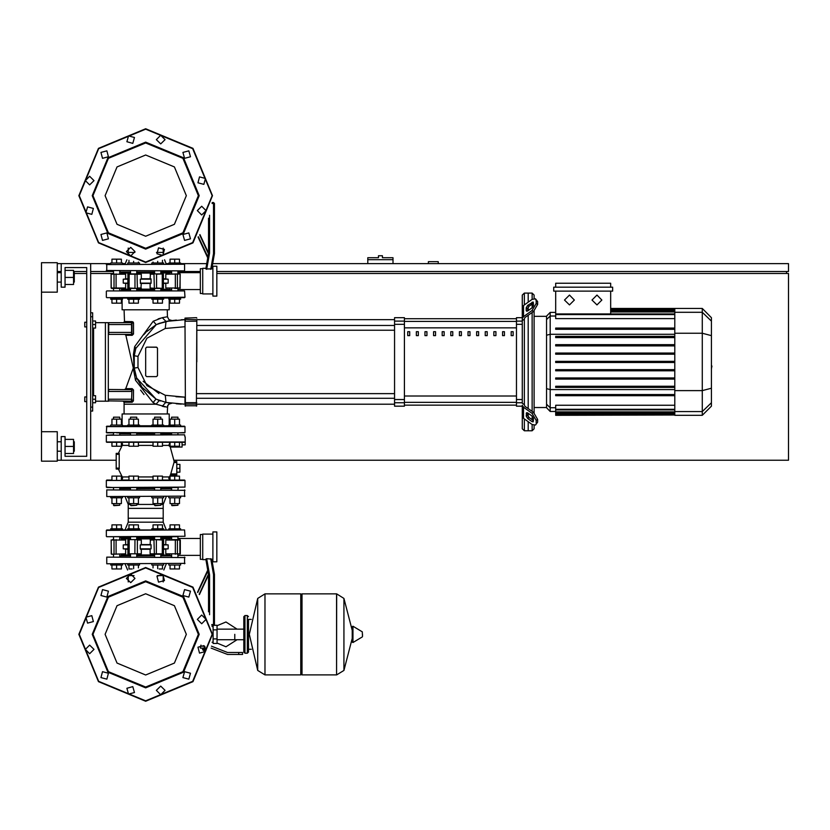 <?xml version="1.0" encoding="UTF-8"?>
<svg xmlns="http://www.w3.org/2000/svg" width="830" height="830" viewBox="0 0 830 830"><rect width="100%" height="100%" fill="white"/><g stroke="black" fill="none" stroke-linecap="round" stroke-linejoin="round"><path stroke-width="1.25" d="M380.399 255.775L378.439 255.775L378.439 257.736L367.825 257.736L367.825 259.707L392.984 259.707L392.984 257.736L382.371 257.736L382.371 255.775L380.399 255.775M84.743 396.916L84.743 401.637L84.743 396.916L86.714 396.916L86.714 326.937L84.743 326.937L84.743 322.216L86.714 322.216L86.714 267.561L65.093 267.561L65.093 287.221L61.161 287.221L61.161 263.639L57.229 263.639M84.743 322.216L84.743 326.937M234.755 634.379L234.755 639.671L234.755 634.379M213.134 625.54L213.134 643.426L217.066 643.426L217.066 625.343L214.099 625.343M205.933 650.305L203.692 650.699M204.875 650.699L205.819 650.699L204.875 650.699M238.687 654.434L242.619 654.434L242.619 652.463L238.687 652.463L238.687 654.434L227.544 654.434L211.09 648.147M204.595 646.176L200.455 646.176L200.455 648.147L205.84 648.147M247.34 653.252L247.34 615.507L244.975 615.507L244.975 653.252L247.34 653.252L248.512 652.079L248.512 619.439L251.272 619.439M300.802 595.068L301.985 593.886L301.985 674.873L336.586 674.873L336.586 593.886L336.586 674.873L336.69 593.886L343.911 598.378L343.911 670.381L343.911 598.378L352.211 630.385L352.211 626.702L352.211 642.067L352.958 642.482L352.958 626.277L352.211 626.702M362.534 634.379L362.534 636.465L362.534 634.379M264.926 674.873L264.926 593.886L300.802 593.886L300.802 674.873L265.029 674.873L265.029 593.886L265.029 674.873L257.694 670.381L257.694 598.378L249.301 634.379L257.694 670.381M248.512 652.079L248.512 619.439M122.093 433.675L120.36 432.887L129.916 432.887M136.296 432.887L153.986 432.887M161.456 432.887L116.625 432.887M145.686 426.205L185.007 426.599L106.375 426.599L145.686 426.205M167.287 425.811L174.746 426.205M168.843 426.205L167.287 426.205L168.843 426.205L167.287 426.205L168.843 426.205L168.843 425.022L180.639 425.022L180.639 426.205L184.613 426.205L180.639 426.205L185.007 426.599L185.007 432.492L178.481 432.887M184.613 432.887L106.375 432.492L106.769 426.205L110.732 426.205L106.769 426.205L110.732 426.205L106.769 426.205L110.732 426.205L110.732 425.022L122.529 425.022L122.529 426.205L124.085 425.811M169.279 433.675L171.011 432.887M106.769 432.887L112.89 432.887M119.769 433.675L130.507 433.675M136.794 433.675L154.577 433.675M137.189 487.542L136.794 489.897M130.507 489.897L130.113 487.542M171.603 489.897L171.603 487.542L178.284 487.542L177.89 489.897M113.482 489.897L113.482 487.542L120.163 487.542L119.769 489.897M154.183 487.542L161.259 487.542M176.749 462.569L176.749 461.594L174.093 461.594L173.958 462.569L176.749 462.569L176.749 473.971L170.783 473.971L173.958 462.569M170.783 473.971L170.337 474.957L176.749 474.957L176.749 473.971M182.05 442.328L174.746 442.328L174.746 446.26L179.467 446.26L179.467 442.328L182.05 442.328L179.467 442.328L182.05 442.328L179.467 442.328L182.05 442.328L179.467 442.328L182.05 442.328L179.467 442.328L182.05 442.328L179.467 442.328L182.05 442.328L179.467 442.328L182.05 442.328L179.467 442.328L182.05 442.328L182.05 447.038L170.212 447.038L174.186 461.594L176.749 461.594M185.007 441.934L106.375 441.934L184.613 442.328M121.346 442.463L122.539 443.853L122.218 445.43L118.348 453.336L116.2 453.336L116.2 469.064L118.348 469.064L122.394 477.26L122.363 479.003L121.346 479.927L122.363 479.003L122.218 476.96L128.93 476.96M185.007 437.016L184.613 434.858L106.375 435.252L178.284 434.858M113.088 487.542L106.375 487.148L106.375 480.456L111.915 480.072L106.769 480.072L111.915 480.072L106.769 480.072L111.915 480.072L111.915 476.14L121.346 476.14L121.346 480.072L128.93 480.072L121.346 480.072L128.93 480.072L121.346 480.072L128.93 480.072L128.93 476.14L138.371 476.14L138.371 480.072L153.011 480.072L145.686 480.072L153.011 480.072L145.686 480.072L153.011 480.072L153.011 476.14L162.441 476.14L162.441 480.072L170.026 480.072L162.441 480.072L170.026 480.072L162.441 480.072L170.026 480.072L170.026 476.14L179.467 476.14L179.467 480.072L184.613 480.072L106.375 480.456L185.007 480.456L185.007 487.148L106.769 487.542L178.284 487.542M160.864 433.675L171.603 433.675M180.639 496.579L180.639 497.761L168.843 497.761L168.843 496.579M171.603 505.231L177.89 505.231L171.997 505.626L171.603 503.582M163.624 496.579L163.624 497.761L151.828 497.761L151.828 496.579M154.577 505.231L160.864 505.231L154.971 505.626L154.577 503.582M139.544 496.579L139.544 497.761L127.758 497.761L127.758 496.579M130.507 505.231L136.794 505.231L130.901 505.626L130.507 503.582M122.529 496.579L122.529 497.761L110.732 497.761L110.732 496.579M113.482 505.231L119.769 505.231L113.876 505.626L113.482 503.582M119.769 419.202L119.769 417.158L113.482 417.158L113.482 419.202M113.482 417.158L119.769 417.158M177.89 419.202L177.89 417.158L171.603 417.158L171.603 419.202M171.603 417.158L177.89 417.158M160.864 419.202L160.864 417.158L154.577 417.158L154.577 419.202M154.577 417.158L160.864 417.158M151.828 426.205L151.828 425.022L163.624 425.022L163.624 426.205M136.794 419.202L136.794 417.158L130.507 417.158L130.507 419.202M130.507 417.158L136.794 417.158M127.758 426.205L127.758 425.022L139.544 425.022L139.544 426.205M110.732 563.809L110.732 564.991L122.529 564.991L122.529 563.809M127.758 563.809L127.758 564.991L139.544 564.991L139.544 563.809M168.843 563.809L168.843 564.991L180.639 564.991L180.639 563.809M151.828 563.809L151.828 564.991L163.624 564.991L163.624 563.809M116.625 529.996L125.05 529.996L122.529 529.996L125.05 529.996L122.529 529.996L122.529 528.824L116.625 528.824L116.625 524.892L111.915 524.892L111.915 528.824M178.284 536.678L106.665 536.668L185.007 536.294L184.613 529.996L106.769 529.996L110.732 529.996L110.732 528.824L116.625 528.824M133.651 529.996L151.828 529.996L151.828 528.824L163.624 528.824L163.624 529.996L168.843 529.996L166.332 529.996L168.843 529.996L166.332 529.996L168.843 529.996L166.332 529.996L168.843 529.996L166.332 529.996L168.843 529.996L166.332 529.996L163.168 522.132L128.214 522.132L128.214 518.2L163.168 518.2L128.214 518.2L128.214 508.375L163.168 508.375L128.214 508.375L128.214 504.443L130.507 504.443M128.214 522.132L125.05 529.996L127.758 529.996L127.758 528.824L139.544 528.824L139.544 529.996M168.843 529.996L168.843 528.824L180.639 528.824L180.639 529.996M106.769 489.897L185.007 490.291L106.769 489.897L106.769 496.579L185.007 496.184L106.769 496.579M166.332 496.579L163.168 504.443L160.864 504.443M154.577 504.443L136.794 504.443M171.603 488.714L160.864 488.714M154.577 488.714L136.794 488.714M130.507 488.714L119.769 488.714M106.769 557.127L185.007 557.521L106.769 557.127L106.769 563.809L185.007 563.414L106.769 563.809M163.168 581.923L163.168 574.817L163.168 575.605L157.368 575.605M134.004 575.605L128.214 575.605L128.214 574.817L128.214 581.923L128.214 575.605M171.603 555.944L160.864 555.944M154.577 555.944L136.794 555.944M130.507 555.944L119.769 555.944M171.208 536.771L174.746 536.678M161.259 536.678L171.603 536.678L171.603 539.635M171.603 537.861L160.864 537.861M154.577 537.861L136.794 537.861M130.507 537.861L119.769 537.861M212.916 534.126L202.696 534.126L202.696 559.679L205.902 559.679L207.874 570.895L205.902 559.679M209.575 614.75L209.575 574.858L208.589 574.941L199.418 594.622L208.589 574.941L208.589 611.793M210.716 558.704L213.507 574.516L214.493 574.422L211.785 559.067L206.722 558.704L205.788 559.067L208.589 574.941M216.848 561.848L216.848 531.968L212.916 531.968L212.916 561.848L216.848 561.848M178.917 539.635L172.412 539.635M150.085 553.786L163.572 553.786L150.085 553.786L150.085 549.263L140.446 549.263L150.085 549.263M136.95 539.635L140.893 539.635L134.979 539.635L134.823 553.786L141.287 553.786L127.799 553.786L137.396 553.786L137.396 540.029L141.287 540.029L141.287 544.542L150.935 544.542L140.291 544.937L151.081 544.937L151.081 548.869L140.291 548.869L140.291 544.937M202.696 534.52L200.331 534.52L200.331 559.285L202.696 559.285M127.799 544.542L123.214 544.937L127.799 544.937M127.799 548.869L123.214 548.869L127.799 549.263M163.572 544.937L168.158 544.937L163.572 544.542M163.572 549.263L168.158 548.869L163.572 548.869M125.621 540.029L111.096 540.029L125.621 540.029L125.621 544.542M111.106 539.946L111.479 554.181L125.621 553.786L111.614 554.181M134.979 539.635L130.352 539.635M150.479 554.181L163.064 554.181M160.864 536.678L160.864 539.635L150.479 539.635L154.577 539.635L154.577 536.678M179.882 554.181L179.882 539.635L165.751 540.029L180.276 540.029L180.276 553.786L165.751 553.786L165.751 549.263M165.751 553.786L180.131 553.786M138.371 442.328L133.651 442.328L133.651 446.26L138.371 446.26L138.371 442.328L153.011 442.328L138.371 442.328L153.011 442.328L138.371 442.328L153.011 442.328L138.371 442.328L153.011 442.328L153.011 446.26L162.441 446.26L162.441 442.328L170.026 442.328L162.441 442.328L170.026 442.328L170.026 446.26L174.746 446.26M121.346 442.328L116.625 442.328L116.625 446.26L121.346 446.26L121.346 442.328L128.93 442.328L121.346 442.328L128.93 442.328L121.346 442.328L128.93 442.328L121.346 442.328L128.93 442.328L121.346 442.328L128.93 442.328L128.93 446.26L133.651 446.26M113.088 434.858L106.375 435.252L106.375 441.934L111.915 442.328L111.915 446.26L116.625 446.26M110.732 529.996L106.769 529.996M157.721 446.26L157.721 442.328L170.026 442.328L162.441 442.328L170.026 442.328L168.781 445.43L169.579 446.312M106.769 442.328L116.625 442.328M145.686 442.328L153.011 442.328M180.639 263.048L180.639 264.22L180.639 263.048L168.843 263.048L168.843 264.22M122.529 264.22L122.529 263.048L110.732 263.048L110.732 264.22M139.544 264.22L139.544 263.048L127.758 263.048L127.758 264.22M163.624 264.22L163.624 263.048L151.828 263.048L151.828 264.22M168.843 298.032L168.843 299.215L180.639 299.215L180.639 298.032L110.732 298.032L110.732 299.215L116.625 299.215L116.625 303.147L121.346 303.147L121.346 299.215M122.529 298.032L122.529 299.215L116.625 299.215M139.544 298.032L139.544 299.215L127.758 299.215L127.758 298.032M163.624 298.032L163.624 299.215L151.828 299.215L151.828 298.032M184.613 270.912L106.375 270.518L184.613 270.912L184.613 264.22L106.375 264.614L184.613 264.22M119.769 272.084L130.507 272.084M136.794 272.084L154.577 272.084M160.864 272.084L171.603 272.084L171.603 272.676L171.603 272.084M128.214 248.077L128.214 255.184L128.214 252.434L134.927 252.434M156.445 252.434L163.168 252.434L163.168 255.184L163.168 248.077M212.916 296.071L212.916 266.191L216.848 266.191L216.848 296.071L212.916 296.071M205.902 268.349L207.874 257.144L205.902 268.349L207.874 257.144L205.902 268.349L207.874 257.144L205.902 268.349L202.696 268.349L202.696 293.903L212.916 293.903M206.722 269.335L209.575 253.181L208.589 253.088L205.788 268.972L211.785 268.972L214.493 253.607L211.889 268.349L212.916 268.349M212.055 203.485L213.507 203.485L213.507 253.524L214.431 253.607L214.493 203.485L213.507 202.499L213.507 203.485L214.493 203.485M174.746 288.404L178.045 288.404M111.49 288.404L118.96 288.404M141.287 274.253L127.799 274.253L141.287 274.253L141.287 278.766L150.935 278.766L141.287 278.766M161.03 273.858L155.386 273.858M202.696 268.744L200.331 268.744L200.331 293.519L202.696 293.519M127.799 283.092L123.214 283.092L127.799 283.487M127.799 278.766L123.214 279.16L127.799 279.16M140.446 283.487L150.935 283.487L140.446 283.487L140.291 279.16L151.081 279.16L151.081 283.092L140.291 283.092M163.572 283.487L168.158 283.092L163.572 283.092M163.572 279.16L168.158 279.16L163.572 278.766M165.751 288.01L180.276 288.01L165.751 288.01L165.751 283.487M179.882 288.404L180.203 274.025L165.751 274.253L179.768 273.858M154.422 288.404L161.03 288.404M130.507 290.957L130.507 288.404L140.893 288.404L136.794 288.404L136.794 290.957M140.893 273.858L128.318 273.858M113.326 288.404L125.621 288.01L111.251 288.01L111.096 274.253L125.621 274.253L125.621 278.766M125.621 274.253L111.251 274.253M112.89 297.638L185.007 297.254L184.613 290.957L112.89 290.957M136.794 290.168L154.577 290.168M160.864 290.168L169.279 290.168L171.011 290.957M120.36 290.957L122.093 290.168L130.507 290.168M120.36 297.638L124.085 298.032M167.287 297.638L171.011 297.638M178.481 297.638L184.613 297.638M178.481 290.957L106.769 290.957M524.301 304.932L524.301 293.125L528.233 293.125L528.233 302.151L528.233 293.125L532.165 293.125L532.165 299.371M524.301 404.698L524.301 319.156L522.329 320.556L522.329 403.297L524.301 404.698L524.871 406.233L533.451 412.303L532.061 413.288L536.232 420.405L537.622 419.42L533.451 412.303M524.301 293.125L522.329 295.086L522.329 317.693L516.436 317.693L516.436 406.15L522.329 406.15L522.329 428.757L524.301 430.729L524.301 418.911M532.165 424.472L532.165 430.729L528.233 430.729L528.233 421.692L528.233 430.729L524.301 430.729M528.233 416.681L528.233 413.35L528.233 416.681M528.233 408.609L528.233 315.234L528.233 408.609M528.233 310.493L528.233 307.162L528.233 310.493M532.165 304.122L532.165 307.712M532.165 312.454L532.165 411.389M532.165 416.141L532.165 419.731M550.217 312.422L546.555 316.085L546.555 407.758L550.217 411.421L550.217 312.422L555.716 312.422M532.165 430.729L534.126 428.757L534.126 425.313M534.126 412.832L534.126 311.011M534.126 298.53L534.126 295.086L532.165 293.125M555.716 415.042L555.716 414.45L555.716 415.042L674.8 415.042L555.716 415.353M674.8 314.549L555.716 314.549L555.716 318.616L674.8 318.616M702.284 308.49L702.284 415.353L711.445 406.192L711.445 317.651L702.284 308.49L674.8 308.49L674.8 415.042M674.8 377.961L555.716 377.961L555.716 379.134L674.8 379.134M674.8 369.641L555.716 369.641L555.716 370.823L674.8 370.823M674.8 394.582L555.716 394.582L555.716 395.754L674.8 395.754M674.8 386.272L555.716 386.272L555.716 387.444L674.8 387.444M674.8 413.506L555.716 413.506L555.716 411.908L555.716 412.5L674.8 412.5M674.8 409.304L555.716 409.304L555.716 405.237L674.8 405.237M674.8 361.33L555.716 361.33L555.716 362.513L674.8 362.513M674.8 344.709L555.716 344.709L555.716 345.892L674.8 345.892M674.8 353.02L555.716 353.02L555.716 354.202L674.8 354.202M674.8 328.089L555.716 328.089L555.716 329.271L674.8 329.271M674.8 336.399L555.716 336.399L555.716 337.582L674.8 337.582M485.28 331.73L485.28 335.662L487.252 335.662L487.252 331.73L485.28 331.73M493.902 331.73L493.902 335.662L495.873 335.662L495.873 331.73L493.902 331.73M424.95 331.73L424.95 335.662L426.921 335.662L426.921 331.73L424.95 331.73M442.193 331.73L442.193 335.662L444.154 335.662L444.154 331.73L442.193 331.73M502.524 331.73L502.524 335.662L504.484 335.662L504.484 331.73L502.524 331.73M476.669 331.73L476.669 335.662L478.63 335.662L478.63 331.73L476.669 331.73M468.047 331.73L468.047 335.662L470.008 335.662L470.008 331.73L468.047 331.73M433.571 331.73L433.571 335.662L435.532 335.662L435.532 331.73L433.571 331.73M452.775 335.662L452.775 331.73L450.804 331.73L450.804 335.662L452.775 335.662M416.328 331.73L416.328 335.662L418.299 335.662L418.299 331.73L416.328 331.73M461.397 335.662L461.397 331.73L459.426 331.73L459.426 335.662L461.397 335.662M407.706 331.73L407.706 335.662L409.678 335.662L409.678 331.73L407.706 331.73M511.145 331.73L511.145 335.662L513.106 335.662L513.106 331.73L511.145 331.73M522.329 406.15L522.329 416.37L523.481 418.341L532.061 424.4L535.464 425.053L537.622 422.2L537.622 419.42M394.551 402.726L394.551 406.15L404.386 406.15L404.386 317.693L394.551 317.693L394.551 402.726L404.386 402.726M196.793 361.921L196.793 330.226L394.551 330.226M394.551 325.505L196.793 325.505L196.793 319.664L394.551 319.664M139.544 425.811L151.828 425.811M163.624 425.811L168.843 425.811M122.114 425.022L122.114 414.014L169.258 414.014L169.258 425.022M122.114 299.215L122.114 309.829L169.258 309.829L169.258 299.215M122.529 425.811L127.758 425.811M196.793 321.189L196.409 406.15L196.793 321.189L185.391 321.158L185.007 318.087L185.391 406.15L185.007 319.664L166 321.438L171.789 320.515L166 321.438L156.289 324.634L146.744 331.554L156.289 324.634L146.744 331.554L156.289 324.634L146.744 331.554L156.289 324.634L153.28 321.179L134.657 346.65L133.454 354.514L133.993 367.846L133.277 368.022L125.807 335.258L132.219 335.289L133.526 333.93L133.485 322.963L132.167 321.584L124.448 321.563L123.463 322.611L124.448 321.563L123.463 322.611L124.448 321.563L123.463 322.611L124.448 321.563L124.085 309.829M196.793 402.654L185.007 402.654L185.007 397.103L185.007 402.654L185.007 397.103L185.007 402.654L185.007 397.103L185.007 402.654L185.007 397.103L185.007 402.654L185.007 397.103L185.007 402.654L185.007 397.103L165.294 395.319L146.858 385.67L137.936 367.431L137.936 356.423L146.858 338.173L165.294 328.524L166.052 321.428M133.485 322.963L131.929 323.005L131.929 324.572L131.534 322.611L131.597 334.397L108.73 334.407L108.73 322.611L131.628 322.621M133.526 333.93L131.929 334.013L131.929 332.436L108.336 332.436M131.648 401.222L108.336 400.849L108.73 399.272L131.534 399.272L131.534 401.243L131.929 389.841L131.534 399.272L131.929 400.849L131.929 399.272L131.929 400.849L133.464 400.869L133.516 389.965L131.534 389.446L131.534 391.407L108.73 391.407L108.73 389.446L131.908 389.716L132.209 388.616L126.202 388.658M90.646 411.068L92.607 411.068L92.607 312.775L90.646 312.775M95.564 401.243L108.336 401.243L108.336 322.611L95.564 322.611M74.327 282.117L74.327 272.676L74.327 282.117L73.538 282.117M57.229 277.396L57.229 292.139L41.5 292.139L41.5 262.654L57.229 262.654L57.229 277.396M74.327 451.167L74.327 441.736L74.327 451.167L73.538 451.167M41.5 431.714L57.229 431.714L57.229 461.2L41.5 461.2L41.5 292.139M362.534 636.465L362.295 631.879L352.958 626.277M184.613 529.996L106.375 530.391L106.375 536.294M213.507 574.516L213.507 625.54L214.493 624.554L211.795 624.554M154.577 554.969L136.794 554.969M130.507 554.969L121.315 554.969L122.29 555.944L121.315 554.181M121.315 539.635L122.29 537.861L121.315 538.846L130.507 538.846M136.794 538.846L154.577 538.846M128.318 539.635L137.033 539.635M162.213 539.635L163.572 540.029L163.427 553.786M154.339 539.635L162.358 540.029L162.213 554.181M160.864 538.846L169.984 538.597M169.984 555.208L160.864 554.969M121.315 273.858L121.315 273.07L130.507 273.07M136.794 273.07L154.577 273.07M154.577 289.193L136.794 289.193M130.507 289.193L121.315 289.193L122.29 290.168L121.315 288.404M156.393 288.404L150.085 288.01L150.085 283.487M163.064 288.404L156.548 288.01L156.548 274.253L163.064 273.858M129.169 288.404L127.799 288.01L127.955 274.253M137.033 288.404L129.013 288.01L129.169 273.858M169.984 289.431L160.864 289.193M160.864 273.07L169.984 272.821M106.769 297.638L185.007 297.254M134.159 367.41L133.609 370.242L135.446 380.264L153.021 402.602L156.03 404.189L124.085 404.189L124.106 402.249L132.146 402.239L133.464 400.88M132.001 335.289L131.929 324.572L108.336 324.572M108.336 391.407L108.336 399.272M162.369 317.714L167.453 316.79L168.864 319.623L171.8 320.515M157.793 399.894L160.501 400.952L157.793 399.894L160.501 400.952L157.793 399.894L160.501 400.952L157.793 399.894L160.501 400.952L157.793 399.894L160.501 400.952L159.308 400.517L156.03 404.189L167.287 407.219L168.625 404.262L171.727 403.318L166 402.405L185.007 404.189M167.287 414.014L167.639 405.6L169.31 403.785L171.727 403.318L166 402.405L165.294 395.319L185.007 397.103L165.294 395.319L185.007 397.103L165.294 395.319L185.007 397.103L185.007 404.096L185.007 397.103L175.981 396.74L185.007 397.103L185.007 404.096L185.007 397.103M170.026 479.927L168.843 478.547L169.154 476.96L168.843 478.547L170.026 479.927L168.843 478.547L169.154 476.96L168.843 478.547L170.026 479.927L168.843 478.547L169.154 476.96L162.441 476.96M145.686 593.792L174.393 605.682L186.283 634.379L174.393 663.087L145.686 674.977L116.978 663.087L105.088 634.379L116.978 605.682L145.686 593.792M145.686 687.852L107.879 672.186L92.213 634.379L107.879 596.573L145.686 580.917L183.492 596.573L199.159 634.379L183.492 672.186L145.686 687.852M145.686 687.064L108.429 671.636L93.002 634.379L108.429 597.133L145.686 581.695L182.942 597.133L198.37 634.379L182.942 671.636L145.686 687.064M145.686 155.023L116.978 166.913L105.088 195.621L116.978 224.318L145.686 236.208L174.393 224.318L186.283 195.621L174.393 166.913L145.686 155.023M145.686 249.083L183.492 233.427L199.159 195.621L183.492 157.814L145.686 142.148L107.879 157.814L92.213 195.621L107.879 233.427L145.686 249.083M145.686 248.305L182.942 232.867L198.37 195.621L182.942 158.364L145.686 142.936L108.429 158.364L93.002 195.621L108.429 232.867L145.686 248.305M212.127 634.379L192.674 681.368L145.686 700.821L98.708 681.368L79.244 634.379L98.708 587.401L145.686 567.938L192.674 587.401L212.127 634.379M212.127 195.621L192.674 148.632L145.686 129.179L98.708 148.632L79.244 195.621L98.708 242.599L145.686 262.062L192.674 242.599L212.127 195.621M122.591 478.09L121.751 479.709M163.178 273.858L163.178 288.404M128.194 273.858L128.194 288.404M111.096 274.253L111.096 288.01M167.961 321.086L176.344 320.027L167.961 321.086M145.686 701.215L98.428 681.648L78.85 634.379L98.428 587.121L145.686 567.544L192.944 587.121L212.522 634.379L192.944 681.648L145.686 701.215L98.428 681.648L78.85 634.379L98.428 587.121L145.686 567.544M126.357 578.365L130.673 574.038L135 578.365L130.673 582.691L126.357 578.365M156.953 576.207L162.856 574.619L164.444 580.533L158.53 582.11L156.953 576.207M184.53 589.632L190.433 591.209L188.856 597.123L182.942 595.535L184.53 589.632M201.7 615.051L206.027 619.377L201.7 623.693L197.374 619.377L201.7 615.051M203.869 645.647L205.446 651.55L199.542 653.137L197.955 647.234L203.869 645.647M190.433 673.223L188.856 679.137L182.942 677.55L184.53 671.646L190.433 673.223L188.856 679.137L182.942 677.55M165.025 690.394L160.698 694.72L156.372 690.394L160.698 686.068L165.025 690.394M134.419 692.562L128.515 694.139L126.928 688.236L132.841 686.649L134.419 692.562M106.842 679.137L100.938 677.55L102.515 671.646L108.429 673.223L106.842 679.137L108.429 673.223L102.515 671.646M89.671 653.718L85.345 649.392L89.671 645.066L93.998 649.392L89.671 653.718M87.513 623.123L85.926 617.209L91.84 615.632L93.417 621.535L87.513 623.123M100.938 595.535L102.515 589.632L108.429 591.209L106.842 597.123L100.938 595.535M212.522 195.621L192.944 148.352L145.686 128.785L98.428 148.352L78.85 195.621L98.428 242.879L145.686 262.456L192.944 242.879L212.522 195.621M135 251.635L130.673 247.309L126.357 251.635L130.673 255.962L135 251.635M164.444 249.467L158.53 247.89L156.953 253.793L162.856 255.381L164.444 249.467M188.856 232.877L182.942 234.465L184.53 240.368L190.433 238.791L188.856 232.877M201.7 206.307L197.374 210.623L201.7 214.949L206.027 210.623L201.7 206.307M199.542 176.863L197.955 182.766L203.869 184.353L205.446 178.45L199.542 176.863M182.942 152.45L184.53 158.354L190.433 156.777L188.856 150.863L182.942 152.45L188.856 150.863L190.433 156.777M156.372 139.606L160.698 143.932L165.025 139.606L160.698 135.28L156.372 139.606M126.928 141.764L132.841 143.351L134.419 137.438L128.515 135.861L126.928 141.764M102.515 158.354L108.429 156.777L106.842 150.863L100.938 152.45L102.515 158.354L108.429 156.777L106.842 150.863M89.671 184.934L93.998 180.608L89.671 176.282L85.345 180.608L89.671 184.934M91.84 214.368L93.417 208.465L87.513 206.878L85.926 212.791L91.84 214.368M108.429 238.791L106.842 232.877L100.938 234.465L102.515 240.368L108.429 238.791M596.936 295.086L601.843 300.004L596.936 304.911L592.018 300.004L596.936 295.086M569.453 295.086L574.37 300.004L569.453 304.911L564.535 300.004L569.453 295.086M181.262 319.726L185.007 319.664L185.007 321.189L185.007 319.664L166 321.438L162.296 317.734L153.311 321.158M438.199 263.639L438.199 261.668L428.363 261.668L428.363 263.639M216.848 271.493L788.5 271.493L788.5 263.639L212.719 263.639M206.732 263.639L180.639 263.639M168.843 263.639L166.093 263.639M125.289 263.639L122.529 263.639M110.732 263.639L90.646 263.639L90.646 460.214L116.2 460.214M57.229 271.493L61.161 271.493M73.538 271.493L86.714 271.493M90.646 271.493L113.482 271.493M177.89 271.493L200.331 271.493M786.539 273.464L786.539 271.493M174.175 460.214L788.5 460.214L788.5 273.464L216.848 273.464M121.315 273.464L119.769 273.464M113.482 273.464L90.646 273.464M86.714 273.464L74.721 273.464M57.229 460.214L61.161 460.214L61.161 436.622L65.093 436.622L65.093 456.282L86.714 456.282L86.714 267.561L65.093 267.561M367.825 263.639L367.825 259.707M392.984 263.639L392.984 259.707M92.607 395.734L95.564 395.734L95.564 399.272L92.607 399.272M95.564 399.272L95.564 402.809L92.607 402.809M92.607 321.034L95.564 321.034L95.564 324.572L92.607 324.572M95.564 324.572L95.564 328.109L92.607 328.109M217.066 643.053L225.916 646.767L237.11 639.671M237.11 629.099L225.916 622.002L217.066 625.716M213.134 642.244L212.055 642.244M213.134 626.515L212.055 626.515M206.016 649.039L206.016 649.745M202.603 648.147L202.603 649.911L205.996 649.911M203.744 648.147L203.744 649.911M211.474 646.176L227.544 652.463L238.687 652.463M213.134 629.856L217.066 629.856M213.134 638.903L217.066 638.903M336.69 674.873L343.911 670.381L352.211 638.384M264.926 593.886L257.694 598.378M170.451 474.957L168.791 478.101M116.2 453.336L119.23 453.336L119.23 469.064L116.2 469.064M184.613 480.072L185.007 480.456L184.613 480.072M153.011 476.96L138.371 476.96M122.218 445.43L128.93 445.43M138.371 445.43L153.011 445.43M162.441 445.43L168.749 445.43M179.467 497.761L179.467 503.582L170.026 503.582L170.026 497.761M174.746 497.761L174.746 503.582M174.746 480.072L174.746 476.14M162.441 497.761L162.441 503.582L153.011 503.582L153.011 497.761M157.721 497.761L157.721 503.582M157.721 480.072L157.721 476.14M138.371 497.761L138.371 503.582L128.93 503.582L128.93 497.761M133.651 497.761L133.651 503.582M133.651 480.072L133.651 476.14M121.346 497.761L121.346 503.582L111.915 503.582L111.915 497.761M116.625 497.761L116.625 503.582M116.625 480.072L116.625 476.14M111.915 425.022L111.915 419.202L121.346 419.202L121.346 425.022M116.625 425.022L116.625 419.202M170.026 425.022L170.026 419.202L179.467 419.202L179.467 425.022M174.746 425.022L174.746 419.202M153.011 425.022L153.011 419.202L162.441 419.202L162.441 425.022M157.721 425.022L157.721 419.202M128.93 425.022L128.93 419.202L138.371 419.202L138.371 425.022M133.651 425.022L133.651 419.202M133.651 442.328L128.93 442.328M176.749 464.344L179.892 464.344L179.892 472.208L176.749 472.208M176.749 468.276L179.892 468.276M182.05 444.88L185.204 444.88L185.204 437.016M121.346 564.991L121.346 568.924L111.915 568.924L111.915 564.991M116.625 564.991L116.625 568.924M138.371 564.991L138.371 567.948M133.651 564.991L133.651 568.633M132.198 568.924L128.93 568.924L128.93 564.991M179.467 564.991L179.467 568.924L170.026 568.924L170.026 564.991M174.746 564.991L174.746 568.924M162.441 564.991L162.441 568.924L159.184 568.924M157.721 564.991L157.721 568.633M153.011 564.991L153.011 567.948M121.346 528.824L121.346 524.892L116.625 524.892M138.371 528.824L138.371 524.892L128.93 524.892L128.93 528.824M133.651 528.824L133.651 524.892M179.467 528.824L179.467 524.892L170.026 524.892L170.026 528.824M174.746 528.824L174.746 524.892M162.441 528.824L162.441 524.892L153.011 524.892L153.011 528.824M157.721 528.824L157.721 524.892M184.613 489.897L184.613 496.579M125.05 496.579L128.214 504.443M163.168 504.443L163.168 522.132M120.163 489.897L119.769 489.513M171.603 489.513L171.208 489.897M184.613 557.127L184.613 563.809M166.332 563.809L163.811 570.054M125.05 563.809L127.561 570.054M120.163 557.127L119.769 556.743M171.603 556.743L171.208 557.127M212.916 559.679L211.889 559.679L214.493 574.422L211.889 559.679M197.519 592.184L207.759 570.22M214.493 624.554L214.493 574.422M211.941 625.54L213.507 625.54M169.683 539.635L169.932 538.846M140.893 539.635L141.287 540.029M130.352 554.181L128.318 554.181M150.085 544.542L150.479 539.635M169.974 555.146L169.683 554.181M165.751 544.542L165.751 540.029M141.287 549.263L141.287 553.786M125.621 549.263L125.621 553.786M168.158 544.937L168.158 548.869M123.214 548.869L123.214 544.937M119.209 468.079L116.2 468.079M113.326 539.635L112.465 539.635M113.326 554.181L112.465 554.181L113.326 554.181M170.026 263.048L170.026 259.116L179.467 259.116L179.467 263.048M174.746 263.048L174.746 259.116M111.915 263.048L111.915 259.116L121.346 259.116L121.346 263.048M116.625 263.048L116.625 259.116M128.93 263.048L128.93 260.319M133.651 263.048L133.651 261.367M138.371 263.048L138.371 262.052M153.011 263.048L153.011 262.052M157.721 263.048L157.721 261.367M162.441 263.048L162.441 260.319M170.026 299.215L170.026 303.147L179.467 303.147L179.467 299.215M174.746 299.215L174.746 303.147M111.915 299.215L111.915 303.147L116.625 303.147M128.93 299.215L128.93 303.147L138.371 303.147L138.371 299.215M133.651 299.215L133.651 303.147M153.011 299.215L153.011 303.147L162.441 303.147L162.441 299.215M157.721 299.215L157.721 303.147M106.769 270.912L106.769 264.22M166.332 264.22L164.527 259.749M125.05 264.22L126.845 259.749M171.208 270.912L171.603 271.286M119.769 271.286L120.163 270.912M198.1 237.1L207.759 257.819M208.589 218.207L208.589 253.088L199.968 234.61M213.507 202.499L212.169 202.499M169.974 289.369L169.683 288.404M150.479 288.404L150.085 288.01M150.085 278.766L150.479 273.858M141.287 283.487L140.893 288.404M169.683 273.858L169.932 273.07M125.621 283.487L125.621 288.01M165.751 278.766L165.751 274.253M168.158 279.16L168.158 283.092M123.214 283.092L123.214 279.16M214.493 253.607L211.889 268.349M113.326 273.858L112.465 273.858M711.445 357.855L711.445 365.999M711.912 365.999L711.445 368.821M526.262 310.493L526.262 307.712L527.652 305.336L533.202 302.006L533.451 305.409L532.061 307.785L527.652 310.897L526.521 311.115L526.262 310.493L527.195 311.146M532.061 302.224L533.451 303.209L529.042 306.322L527.652 308.698L527.652 310.897M526.262 416.131L526.521 412.728L527.652 412.946L527.652 415.156L529.042 417.521L533.451 420.644L532.061 421.63L527.652 418.507L526.262 416.131L527.652 415.156M527.652 412.946L532.061 416.069L533.451 418.434L533.202 421.837L532.061 421.63M522.329 320.556L522.329 318.596L523.481 316.624L532.061 310.565L533.451 311.541L524.871 317.61L524.301 319.156M533.451 311.541L537.622 304.423L537.622 301.643L535.464 298.8L532.061 299.443L523.481 305.513L522.329 307.474L522.329 318.596M537.622 304.423L536.232 303.448L532.061 310.565M536.232 303.448L536.232 300.668L537.622 301.643M535.464 298.8L536.232 300.668M532.061 413.288L523.481 407.219L522.329 405.258M537.622 422.2L535.464 425.053M536.232 423.186L536.232 420.405M546.555 407.489L534.126 407.489M546.555 316.355L534.126 316.355M553.745 287.221L553.745 291.154L612.644 291.154L612.644 287.221L553.745 287.221M674.8 313.958L555.716 313.958L555.716 291.154M610.673 291.154L610.673 313.958M555.716 287.221L555.716 283.289L610.673 283.289L610.673 287.221M674.8 414.097L555.716 414.097L674.8 414.45M674.8 409.885L555.716 409.885L555.716 411.908L674.8 411.908M522.329 317.693L522.329 309.434M404.386 318.73L516.436 318.73M516.436 405.123L404.386 405.123M404.386 405.175L516.436 405.175M404.386 318.679L516.436 318.679M407.706 331.959L408.319 331.73M167.453 316.79L167.287 309.829M156.497 347.179L157.482 348.164L157.482 375.689L156.497 376.664L146.671 376.664L145.686 375.689L145.686 348.164L146.671 347.179L156.725 347.21L146.671 347.179L156.497 347.179L146.671 347.179L156.497 347.179L146.671 347.179L145.686 348.164L146.661 347.179M157.482 348.164L157.482 375.689L157.482 348.164L157.482 375.689L157.482 348.164L156.808 347.231L157.482 348.164L156.808 347.231L157.482 348.164L156.808 347.231L157.482 348.164L157.482 375.689L156.497 376.664L146.671 376.664L145.686 375.689L146.671 376.664L145.686 375.689L146.671 376.664L145.686 375.689L146.671 376.664L156.497 376.664L146.671 376.664M128.442 335.268L125.807 335.258L124.832 334.407L125.807 335.258M131.929 324.572L131.929 323.005L131.929 324.572M132.167 321.584L131.534 322.611M158.094 318.959L159.018 318.637L158.094 318.959M159.329 318.533L160.916 318.066L159.329 318.533M108.73 334.407L108.336 334.013L108.73 334.407M133.516 389.965L132.209 388.616M131.856 401.066L131.783 402.239M128.961 402.239L126.783 402.249M133.993 367.846L133.609 370.242L134.232 368.126L136.628 377.93L156.071 399.116L136.628 377.93L156.071 399.116L165.741 402.353M160.128 323.026L158.157 323.793L160.128 323.026M145.883 332.405L143.704 334.77L145.883 332.405M157.783 323.949L166 321.438L157.866 323.918L166 321.438L157.866 323.918L166 321.438L185.007 319.664L185.007 321.189L185.007 319.664L166.083 321.428M134.657 346.65L135.778 348.361L156.289 324.634M133.454 354.514L134.232 355.728L135.778 348.361L134.232 355.728L135.778 348.361L134.232 355.728L134.232 368.126L136.628 377.93L141.816 386.759L136.628 377.93L141.816 386.759L136.628 377.93L135.446 380.264M135.352 374.019L135.788 375.513L135.352 374.019M153.021 402.602L156.071 399.116L142.553 387.693L156.071 399.116M162.255 406.275L165.824 402.374M181.21 404.117L176.313 403.816M158.852 400.34L157.71 399.863L158.852 400.34M143.227 381.292L158.966 393.545M165.294 328.524L185.007 326.74M162.327 406.285L165.108 406.856M157.482 375.689L156.497 376.664M108.336 323.005L108.73 322.611L108.336 323.005M131.929 389.841L131.929 391.407L131.929 389.841M131.929 399.272L131.628 401.232M144.036 394.582L140.592 390.1L144.036 394.582M137.936 356.423L134.232 355.728L135.778 348.361M134.719 352.543L135.062 350.976M135.518 349.254L135.778 348.372M165.201 317.164L162.296 317.734L165.201 317.164M131.534 334.407L131.929 334.013M108.73 401.243L108.336 400.849L108.73 401.243M133.028 321.926L133.423 322.538M133.526 368.043L133.609 370.242M137.936 367.431L134.232 368.126L136.628 377.93M169.351 320.868L157.866 323.918L166 321.438L185.007 319.664L185.007 321.189M185.007 319.664L166 321.438M65.093 453.533L73.538 453.533L73.538 439.371L65.093 439.371M65.093 446.457L73.538 446.457M65.093 284.472L73.538 284.472L73.538 270.321L65.093 270.321M65.093 277.396L73.538 277.396M90.646 460.214L61.161 460.214M61.161 263.639L90.646 263.639M65.093 456.282L86.714 456.282L65.093 456.282L86.714 456.282L65.093 456.282L86.714 456.282L86.714 401.637L84.743 401.637M86.714 456.282L86.714 401.637L86.714 456.282M86.714 396.916L86.714 326.937L86.714 396.916M86.714 322.216L86.714 267.561L86.714 322.216M204.875 646.456L204.875 648.147M119.209 454.311L116.2 454.311M209.575 574.858L206.722 558.704M208.475 574.267L199.148 594.27M197.789 592.527L207.874 570.895M116.076 539.635L116.076 554.181M114.021 539.635L114.021 554.181M129.169 539.635L129.169 554.181M154.339 554.181L153.975 540.029L150.085 540.029M156.393 554.181L156.393 539.635M163.064 539.635L163.427 540.029M179.768 539.635L180.131 540.029M177.361 539.635L177.361 554.181M175.296 539.635L175.296 554.181M111.251 540.029L111.251 553.786M127.955 540.029L127.955 553.786M213.507 253.524L210.716 269.335M209.575 253.181L209.575 215.25M207.874 257.144L198.37 236.747M199.708 234.973L208.475 253.773M175.296 288.404L175.296 273.858M177.361 288.404L177.361 273.858M154.339 288.404L153.975 274.253L150.085 274.253M162.213 288.404L162.213 273.858M128.318 288.404L127.955 288.01M134.979 288.404L134.979 273.858M141.287 288.01L137.396 288.01L137.033 273.858M111.614 288.404L111.251 288.01M114.021 288.404L114.021 273.858M116.076 288.404L116.076 273.858M180.131 288.01L180.131 274.253M163.427 288.01L163.427 274.253M527.652 308.698L526.262 307.712M529.042 306.322L527.652 305.336M527.195 412.697L526.262 413.35M529.042 417.521L527.652 418.507M523.481 316.624L523.481 305.513M523.481 418.341L523.481 407.219M674.8 309.393L610.673 309.393M674.8 310.347L610.673 310.347M674.8 311.935L610.673 311.935M555.716 316.054L550.217 316.054L546.555 319.592M546.555 335.227L550.217 334.283L674.8 334.283M555.716 407.789L550.217 407.789L546.555 404.252M546.555 388.616L550.217 389.561L674.8 389.561M711.445 321.106L702.284 312.256L674.8 312.256M674.8 333.266L702.284 333.266L711.445 335.631M674.8 390.577L702.284 390.577L711.445 388.212M674.8 411.587L702.284 411.587L711.445 402.737M516.436 402.394L404.386 402.394M404.386 321.449L516.436 321.449M516.436 327.798L404.386 327.798M404.386 396.045L516.436 396.045M516.436 402.726L522.329 402.726M522.329 399.572L516.436 399.572M516.436 324.281L522.329 324.281M404.386 399.572L394.551 399.572M404.386 321.117L394.551 321.117M394.551 324.281L404.386 324.281M522.329 321.117L516.436 321.117M196.793 319.757L185.391 319.363M185.007 404.096L196.793 404.096M90.646 316.707L92.607 316.707M92.607 407.136L90.646 407.136M105.389 322.611L105.389 401.243M93.593 395.734L93.593 328.109M243.802 639.671L217.066 639.671M243.802 629.099L217.066 629.099M200.943 645.138L200.943 646.176M248.512 649.319L251.272 649.319M336.69 593.886L301.985 593.886M362.295 636.88L352.958 642.482M300.802 673.701L301.985 674.873M244.975 617.873L243.802 616.69L243.802 652.079L244.975 653.252M244.975 615.507L243.802 616.69M247.34 615.507L248.512 616.69M244.975 650.896L243.802 652.079M177.89 503.582L177.89 505.231M154.577 489.897L154.577 487.542M160.864 503.582L160.864 505.231M160.864 487.542L160.864 489.897M136.794 503.582L136.794 505.231M119.769 503.582L119.769 505.231M113.482 432.887L113.482 434.858M119.769 434.858L119.769 432.887M171.603 432.887L171.603 434.858M177.89 434.858L177.89 432.887M154.577 432.887L154.577 434.858M160.864 434.858L160.864 432.887M130.507 432.887L130.507 434.858M136.794 434.858L136.794 432.887M113.482 554.181L113.482 557.127M119.769 557.127L119.769 554.181M130.507 554.181L130.507 557.127M136.794 557.127L136.794 554.181M171.603 554.181L171.603 557.127M177.89 557.127L177.89 554.181M154.577 554.181L154.577 557.127M160.864 557.127L160.864 554.181M119.769 536.678L119.769 539.635M113.482 536.678L113.482 539.635M136.794 536.678L136.794 539.635M130.507 536.678L130.507 539.635M177.89 536.678L177.89 539.635M169.984 538.452L169.081 537.861L171.603 538.452M177.89 538.452L200.331 538.452M128.194 554.181L128.194 539.635M163.178 539.635L163.178 554.181M169.984 555.353L169.081 555.944L171.603 555.353M177.89 555.353L200.331 555.353M121.315 538.846L122.29 537.861L121.315 538.846M171.603 273.858L171.603 270.912M177.89 270.912L177.89 273.858M113.482 273.858L113.482 270.912M119.769 270.912L119.769 273.858M130.507 273.858L130.507 270.912M136.794 270.912L136.794 273.858M154.577 273.858L154.577 270.912M160.864 270.912L160.864 273.858M177.89 290.957L177.89 288.404M171.603 290.957L171.603 288.404M119.769 290.957L119.769 288.404M113.482 290.957L113.482 288.404M160.864 290.957L160.864 288.404M154.577 290.957L154.577 288.404M121.315 273.07L122.29 272.084L121.315 273.07M169.984 289.587L169.081 290.168L171.603 289.587M177.89 289.587L200.331 289.587M169.984 272.676L169.081 272.084L171.603 272.676M177.89 272.676L200.331 272.676M121.315 289.193L122.29 290.168L121.315 289.193M106.375 291.351L106.375 297.254M170.067 290.957L169.279 290.168M674.8 308.49L610.673 308.49M610.673 308.812L674.8 308.812M610.673 309.756L674.8 309.756M610.673 311.343L674.8 311.343M555.716 411.421L550.217 411.421M702.284 415.353L674.8 415.353M196.793 404.189L394.551 404.189M394.551 393.617L196.793 393.617M394.551 398.338L196.793 398.338M196.793 405.756L185.007 405.756M196.409 317.693L185.007 318.087M125.693 388.668L124.728 389.446L125.693 388.668L124.728 389.446L125.693 388.668L124.728 389.446L125.693 388.668L133.277 368.022L125.693 388.668M124.106 402.249L123.12 401.243L124.106 402.249L123.12 401.243L124.106 402.249L123.12 401.243L124.106 402.249L124.085 414.014M196.451 317.693L196.793 318.087M57.229 282.117L61.161 282.117M57.229 451.167L61.161 451.167M57.229 441.736L61.161 441.736M73.538 441.736L74.327 441.736M57.229 272.676L61.161 272.676M73.538 272.676L74.327 272.676"/></g></svg>
